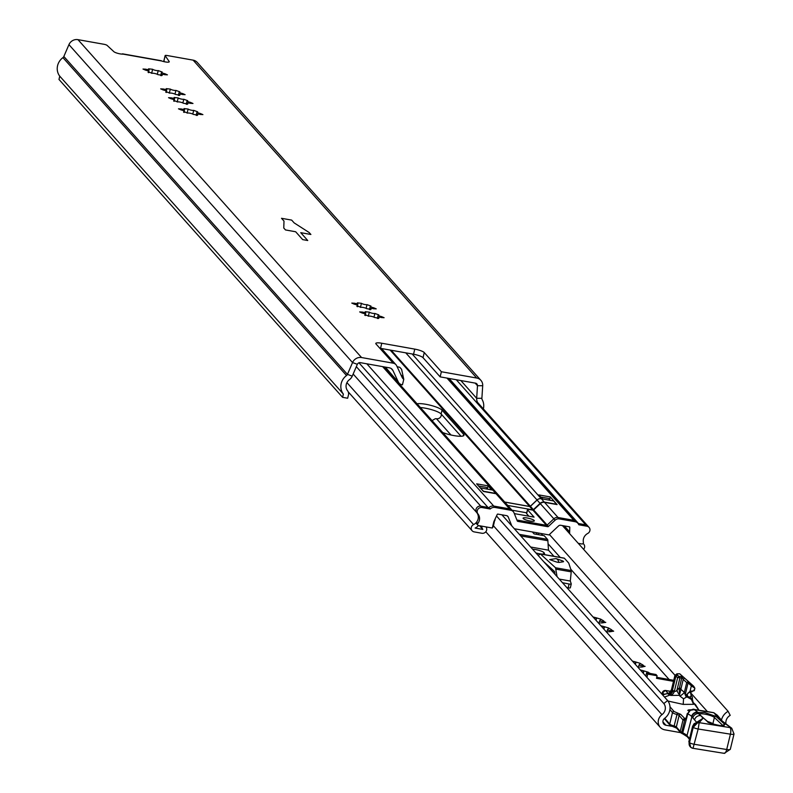 <?xml version="1.0" encoding="UTF-8"?>
<svg xmlns="http://www.w3.org/2000/svg" width="793" height="793" viewBox="0 0 793 793"><rect width="100%" height="100%" fill="white"/><g stroke="black" fill="none" stroke-linecap="round" stroke-linejoin="round"><path stroke-width="1.19" d="M397.105 366.683L399.801 367.308L401.595 369.32L403.776 379.302L402.447 384.803L401.873 384.704A5.373 5.036 138.3 0 1 398.344 382.028L392.941 370.509L391.137 368.487M187.782 103.972L183.352 103.249A3.113 0.644 13.6 0 0 180.606 102.198A3.113 0.644 13.6 0 0 177.761 101.93L173.826 100.503A3.113 0.644 13.6 0 0 174.49 100.275A3.113 0.644 13.6 0 0 174.401 100.067A3.113 0.644 13.6 0 0 171.129 98.818L168.552 97.688L171.238 97.836A3.113 0.644 13.6 0 0 174.718 98.025A3.113 0.644 13.6 0 0 174.638 97.817A3.113 0.644 13.6 0 0 174.143 97.47L178.187 97.916A3.113 0.644 13.6 0 0 180.933 98.976A3.113 0.644 13.6 0 0 183.778 99.244L187.713 100.671A3.113 0.644 13.6 0 0 187.049 100.899A3.113 0.644 13.6 0 0 190.409 102.356L192.986 103.487L190.3 103.338A3.113 0.644 13.6 0 0 186.821 103.149A3.113 0.644 13.6 0 0 187.396 103.705L187.782 103.972M179.902 95.14L175.481 94.426A3.113 0.644 13.6 0 0 172.725 93.366A3.113 0.644 13.6 0 0 169.89 93.108L165.945 91.671A3.113 0.644 13.6 0 0 166.609 91.443A3.113 0.644 13.6 0 0 166.53 91.235A3.113 0.644 13.6 0 0 163.259 89.986L160.682 88.866L163.358 89.004A3.113 0.644 13.6 0 0 166.847 89.193A3.113 0.644 13.6 0 0 166.758 88.985A3.113 0.644 13.6 0 0 166.262 88.638L170.307 89.094A3.113 0.644 13.6 0 0 173.062 90.144A3.113 0.644 13.6 0 0 175.897 90.412L179.842 91.839A3.113 0.644 13.6 0 0 179.178 92.067A3.113 0.644 13.6 0 0 182.529 93.524L185.106 94.654L182.43 94.506A3.113 0.644 13.6 0 0 178.94 94.317A3.113 0.644 13.6 0 0 179.525 94.873L179.902 95.14M197.705 115.094L193.284 114.38A3.113 0.644 13.6 0 0 190.528 113.32A3.113 0.644 13.6 0 0 187.693 113.062L183.748 111.625A3.113 0.644 13.6 0 0 184.412 111.397A3.113 0.644 13.6 0 0 184.333 111.189A3.113 0.644 13.6 0 0 181.062 109.94L178.484 108.819L181.161 108.958A3.113 0.644 13.6 0 0 184.65 109.147A3.113 0.644 13.6 0 0 184.561 108.938A3.113 0.644 13.6 0 0 184.065 108.591L188.11 109.047A3.113 0.644 13.6 0 0 190.865 110.098A3.113 0.644 13.6 0 0 193.7 110.366L197.645 111.793A3.113 0.644 13.6 0 0 196.981 112.021A3.113 0.644 13.6 0 0 200.332 113.488L202.909 114.608L200.232 114.46A3.113 0.644 13.6 0 0 196.743 114.271A3.113 0.644 13.6 0 0 197.328 114.826L197.705 115.094M162.228 75.325L157.797 74.601A3.113 0.644 13.6 0 0 155.041 73.551A3.113 0.644 13.6 0 0 152.206 73.283L148.261 71.856A3.113 0.644 13.6 0 0 148.925 71.628A3.113 0.644 13.6 0 0 148.846 71.42A3.113 0.644 13.6 0 0 145.575 70.171L142.998 69.041L145.674 69.189A3.113 0.644 13.6 0 0 149.163 69.378A3.113 0.644 13.6 0 0 149.084 69.169A3.113 0.644 13.6 0 0 148.578 68.822L152.623 69.269A3.113 0.644 13.6 0 0 155.378 70.329A3.113 0.644 13.6 0 0 158.213 70.597L162.159 72.024A3.113 0.644 13.6 0 0 161.494 72.252A3.113 0.644 13.6 0 0 164.845 73.709L167.422 74.839L164.746 74.691A3.113 0.644 13.6 0 0 161.257 74.502A3.113 0.644 13.6 0 0 161.841 75.057L162.228 75.325M371.025 309.369L366.594 308.646A3.113 0.644 13.6 0 0 363.838 307.595A3.113 0.644 13.6 0 0 361.003 307.327L357.058 305.9A3.113 0.644 13.6 0 0 357.732 305.672A3.113 0.644 13.6 0 0 357.643 305.464A3.113 0.644 13.6 0 0 354.372 304.215L351.795 303.085L354.481 303.233A3.113 0.644 13.6 0 0 357.96 303.422A3.113 0.644 13.6 0 0 357.881 303.213A3.113 0.644 13.6 0 0 357.375 302.867L361.42 303.313A3.113 0.644 13.6 0 0 364.175 304.373A3.113 0.644 13.6 0 0 367.02 304.641L370.955 306.068A3.113 0.644 13.6 0 0 370.291 306.296A3.113 0.644 13.6 0 0 373.652 307.753L376.229 308.883L373.543 308.735A3.113 0.644 13.6 0 0 370.063 308.546A3.113 0.644 13.6 0 0 370.638 309.101L371.025 309.369M378.905 318.201L374.474 317.478A3.113 0.644 13.6 0 0 371.719 316.427A3.113 0.644 13.6 0 0 368.884 316.159L364.939 314.732A3.113 0.644 13.6 0 0 365.603 314.504A3.113 0.644 13.6 0 0 365.523 314.296A3.113 0.644 13.6 0 0 362.252 313.047L359.675 311.917L362.351 312.065A3.113 0.644 13.6 0 0 365.841 312.254A3.113 0.644 13.6 0 0 365.761 312.046A3.113 0.644 13.6 0 0 365.256 311.699L369.3 312.145A3.113 0.644 13.6 0 0 372.056 313.205A3.113 0.644 13.6 0 0 374.891 313.463L378.836 314.9A3.113 0.644 13.6 0 0 378.172 315.128A3.113 0.644 13.6 0 0 381.522 316.585L384.099 317.706L381.423 317.567A3.113 0.644 13.6 0 0 377.934 317.378A3.113 0.644 13.6 0 0 378.519 317.934L378.905 318.201M441.374 371.748L476.732 378.043A8.059 7.553 -41.7 0 1 480.895 380.343L197.288 62.449A8.059 7.553 -41.7 0 0 193.125 60.149L167.135 55.52A2.686 0.555 13.6 0 0 165.142 55.579A2.686 0.555 13.6 0 0 165.182 55.718L169.187 61.517A5.373 1.11 -166.4 0 1 169.256 61.785A5.373 1.11 -166.4 0 1 161.613 60.972L123.133 54.122A5.373 1.11 -166.4 0 1 118.048 53.418A5.373 1.11 -166.4 0 1 113.855 51.664L107.085 45.379A2.686 0.555 13.6 0 0 103.962 44.279L77.972 39.65A8.059 7.553 -41.7 0 0 68.941 44.646L63.846 56.481A2.686 2.518 138.3 0 1 62.925 57.631A13.431 12.599 -41.7 0 0 59.762 76.187L58.979 79.439L342.586 397.333L343.369 394.091A13.431 12.599 -41.7 0 1 346.531 375.535A2.686 2.518 138.3 0 0 347.453 374.375L352.548 362.55A8.059 7.553 -41.7 0 1 361.578 357.544L393.189 363.174L376.011 343.974A8.059 1.655 -166.4 0 1 375.793 343.438A8.059 1.655 -166.4 0 1 381.77 343.24L414.779 349.118A8.059 1.655 -166.4 0 1 424.255 352.558L441.374 371.748L440.135 376.863L475.503 383.158A2.686 2.518 -41.7 0 1 477.485 385.705L476.672 398.304A8.059 7.553 138.3 0 0 477.594 402.428A8.059 7.553 -41.7 0 1 477.614 402.467M342.586 397.333L347.661 398.235L348.444 394.993A5.373 5.036 138.3 0 0 347.582 390.761A8.059 7.553 -41.7 0 1 349.475 379.619A8.059 7.553 138.3 0 0 352.241 376.15L357.336 364.324A2.686 2.518 -41.7 0 1 360.339 362.659L389.413 367.833A5.373 5.036 -41.7 0 1 392.941 370.509M165.182 55.718L163.943 60.833L164.607 61.785M379.807 348.236A8.059 1.655 -166.4 0 1 380.531 348.355L413.54 354.223A8.059 1.655 -166.4 0 1 423.016 357.673L440.135 376.863M294.153 222.892L309.151 232.527L310.886 234.47L300.735 232.666L307.743 240.517L302.668 239.615L295.66 231.754L285.5 229.95L283.765 228.007L284.003 221.088L281.515 218.303L291.675 220.107L294.153 222.892L291.675 220.107L281.515 218.303L284.003 221.088L283.765 228.007L285.5 229.95L295.66 231.754L302.668 239.615L307.743 240.517L300.735 232.666L310.886 234.47L309.151 232.527L294.153 222.892M480.895 380.343A8.059 7.553 -41.7 0 1 482.699 385.715L481.886 398.304A2.686 2.518 138.3 0 0 482.194 399.682A13.431 12.599 -41.7 0 1 483.363 408.91M403.776 379.302A5.373 5.036 -41.7 0 1 402.11 377.369L396.718 365.851A5.373 5.036 138.3 0 0 393.189 363.174M59.762 76.187L343.369 394.091M123.133 54.122A8.059 2.25 -79.9 0 0 122.687 53.855A8.059 2.25 -79.9 0 0 121.944 54.112M160.662 60.803A8.059 2.25 100.1 0 1 161.167 60.704A8.059 2.25 100.1 0 1 161.613 60.972M385.358 367.109L399.097 383.168M380.412 348.851A5.373 5.036 -41.7 0 1 383.188 350.387L395.965 364.711M534.185 520.486A5.779 1.19 -166.4 0 1 534.333 520.872A5.779 1.19 -166.4 0 1 529.258 520.852A5.779 1.19 -166.4 0 1 523.261 518.543A5.779 1.19 -166.4 0 1 523.112 518.156A5.779 1.19 -166.4 0 1 528.188 518.176A5.779 1.19 -166.4 0 1 534.185 520.486M578.246 543.324L581.804 543.958A1.338 1.259 -41.7 0 0 583.39 542.333A8.059 7.553 -41.7 0 1 587.722 533.461A4.024 3.777 138.3 0 0 586.979 526.225L578.781 524.768A5.373 5.036 138.3 0 0 575.094 521.715L559.303 518.9A4.837 4.53 138.3 0 0 555.08 520.208L548.399 526.473A0.803 0.753 -41.7 0 1 547.695 526.691L517.819 521.378A0.803 0.753 -41.7 0 1 517.274 520.932L514.052 512.902A4.837 4.53 138.3 0 0 513.279 511.644L498.51 495.09A4.837 4.53 138.3 0 0 496.012 493.712L483.462 491.482L476.643 483.829L488.062 485.861L491.601 489.826L492.731 490.024A4.837 4.53 -41.7 0 1 495.258 491.442A4.837 4.53 -41.7 0 0 492.79 490.094L495.764 493.434L483.472 491.244L480.449 488.101M504.685 502.019L529.645 506.459A0.803 0.753 138.3 0 0 530.348 506.241L537.03 499.967A4.837 4.53 -41.7 0 1 541.252 498.668L542.372 498.926M542.382 498.866L538.843 494.901L550.273 496.933L557.092 504.586L544.543 502.356A4.837 4.53 138.3 0 0 540.32 503.654L533.639 509.929A0.803 0.753 -41.7 0 1 532.936 510.147L529.674 509.562A2.954 0.605 13.6 0 0 527.484 509.631A2.954 0.605 13.6 0 0 527.563 509.83L534.076 517.135L514.34 513.616M526.721 513.329A2.954 0.605 13.6 0 0 526.552 513.467A2.954 0.605 13.6 0 0 526.631 513.666L528.911 516.213M577.869 523.241L576.63 521.853A5.373 5.036 138.3 0 0 573.854 520.317L558.064 517.512A4.837 4.53 138.3 0 0 553.841 518.81L547.16 525.085A0.803 0.753 -41.7 0 1 546.456 525.303L516.917 520.039L546.456 525.303L532.936 510.147M513.279 511.644A4.837 4.53 138.3 0 0 510.781 510.266L494.991 507.451L493.752 506.063L509.542 508.868A4.837 4.53 138.3 0 1 512.03 510.256A4.837 4.53 138.3 0 0 509.542 508.868L493.752 506.063A5.373 5.036 138.3 0 0 488.954 507.609L480.756 506.152L487.982 507.431L358.942 362.788M586.979 526.225L585.73 524.827A4.024 3.777 -41.7 0 1 587.811 525.977A4.024 3.777 138.3 0 0 585.73 524.827L578.513 523.549L449.066 378.449M578.712 543.403A12.083 11.34 138.3 0 0 579.049 544.216M583.152 543.383A8.059 7.553 138.3 0 0 583.767 544.196A4.024 3.777 -41.7 0 1 583.608 549.331M481.52 526.106A12.083 11.34 138.3 0 0 482.838 529.437L475.116 528.059A12.083 11.34 138.3 0 0 478.585 525.581M486.02 526.909A8.059 7.553 138.3 0 0 486.228 527.286A4.024 3.777 -41.7 0 1 481.906 533.263L474.194 531.895A4.024 3.777 -41.7 0 1 473.58 524.589A8.059 7.553 138.3 0 0 476.722 512.536A4.024 3.777 -41.7 0 1 480.756 506.152A4.024 3.777 138.3 0 0 476.722 512.536L353.153 374.028M420.389 407.523A13.699 2.815 -166.4 0 1 441.126 413.986L461.001 436.259M482.838 529.437L479.557 525.759M417.078 403.815A13.699 2.815 -166.4 0 1 430.48 405.282A13.699 2.815 -166.4 0 1 442.048 410.15L463.637 434.346A13.699 2.815 -166.4 0 1 464.004 435.268A13.699 2.815 -166.4 0 1 456.342 435.972A13.699 2.815 -166.4 0 1 442.672 432.502M488.062 485.861L487.388 488.647M550.273 496.933L549.648 499.531M476.573 522.151A8.059 7.553 138.3 0 0 478.11 518.999A8.059 7.553 138.3 0 0 476.722 512.536L477.961 513.923A8.059 7.553 -41.7 0 1 479.349 520.386A8.059 7.553 -41.7 0 1 477.812 523.539L476.573 522.151A1.338 1.259 138.3 0 0 476.593 523.796L477.832 525.184A1.338 1.259 -41.7 0 1 477.812 523.539M568.769 532.708L569.225 531.429L564.309 525.918M494.842 519.524L493.305 526.413L492.304 528.029L493.851 521.635L497.251 514.409A0.535 0.506 -41.7 0 1 497.845 514.092L506.578 515.638A2.419 2.27 -41.7 0 1 508.214 516.967L511.782 525.868M514.35 528.753L549.103 534.938A5.373 5.036 -41.7 0 1 549.797 534.145L558.559 525.928A2.419 2.27 -41.7 0 1 560.671 525.273L569.394 526.82A0.535 0.506 -41.7 0 1 569.8 527.315L569.612 533.639M504.744 502.088L529.704 506.529A0.803 0.753 138.3 0 0 530.408 506.311L537.089 500.036A4.837 4.53 -41.7 0 1 541.322 498.738L553.613 500.928L556.597 504.259L544.295 502.078A4.837 4.53 138.3 0 0 540.063 503.377L533.392 509.651A0.803 0.753 -41.7 0 1 532.688 509.869L507.728 505.428M498.381 494.961A4.837 4.53 138.3 0 0 495.764 493.434M511.971 510.177L526.721 512.803M480.489 487.913L492.79 490.094M494.991 507.451A5.373 5.036 138.3 0 0 490.193 508.997L482.005 507.54A4.024 3.777 138.3 0 0 477.961 513.923M492.304 528.029L478.526 525.571A1.338 1.259 -41.7 0 1 477.832 525.184M569.414 533.421L569.225 531.429M495.189 519.98L494.703 520.208A2.686 2.518 138.3 0 0 494.703 520.208L494.515 520.218M550.372 500.343L548.687 498.45L541.064 497.102L542.759 498.995M480.459 488.062L478.605 485.98L486.218 487.338L487.913 489.231M493.137 526.711L494.703 520.208L493.087 526.701M490.193 508.997L488.954 507.609A5.373 5.036 138.3 0 1 493.752 506.063L366.852 363.818M548.399 526.473L547.16 525.085L553.841 518.81L540.32 503.654M559.303 518.9L558.064 517.512A4.837 4.53 138.3 0 0 553.841 518.81L555.08 520.208M544.543 502.356L558.064 517.512L573.854 520.317L446.955 378.073M448.62 378.37L576.63 521.853A5.373 5.036 138.3 0 0 573.854 520.317L575.094 521.715M456.282 379.738L585.73 524.827L578.047 523.469M533.639 509.929L547.16 525.085A0.803 0.753 -41.7 0 1 546.456 525.303L547.695 526.691M595.137 619.303L597.169 618.084L600.965 619.224L599.567 620.969L605.783 622.366L601.669 622.901M600.965 619.462A11.122 2.29 -166.4 0 1 604.078 621.345A11.122 2.29 -166.4 0 1 604.207 621.504M603.017 628.135L605.049 626.916L608.836 628.056L607.438 629.801L609.966 630.683L612.087 630.336L613.663 631.198L609.549 631.734M608.836 628.294A11.122 2.29 -166.4 0 1 611.958 630.177A11.122 2.29 -166.4 0 1 612.087 630.336M638.9 667.319L637.81 667.141M641.061 667.062L645.105 666.358L638.95 665.119L640.347 663.374L636.561 662.244A11.122 2.29 13.6 0 0 632.477 661.164M647.683 672.97L648.228 672.206L644.431 671.066A11.122 2.29 13.6 0 0 640.357 669.996M607.388 632.001L606.298 631.813M599.518 623.169L598.418 622.981M501.91 514.816L667.617 700.546L663.83 703.55A8.059 7.553 -41.7 0 1 661.947 714.671A8.862 8.317 138.3 0 0 660.222 727.3A8.862 8.317 138.3 0 0 664.802 729.828L680.533 732.633M593.095 617.013A11.122 2.29 -166.4 0 1 597.169 618.084M604.107 622.446A11.122 2.29 -166.4 0 1 602.938 622.812A11.122 2.29 -166.4 0 1 600.608 622.892M600.965 625.846A11.122 2.29 -166.4 0 1 605.049 626.916M611.988 631.278A11.122 2.29 -166.4 0 1 610.818 631.644A11.122 2.29 -166.4 0 1 608.479 631.714M667.617 700.546A12.896 12.093 -41.7 0 1 664.613 718.339A4.024 3.777 138.3 0 0 665.912 725.228L671.621 726.249M441.304 414.184A4.024 3.777 138.3 0 1 437.082 418.793L436.507 418.754A2.686 0.555 13.6 0 0 435.169 418.803L432.046 420.597M650.27 673.485A11.122 2.29 13.6 0 0 648.228 672.444M639.991 667.042A11.122 2.29 13.6 0 0 642.33 666.972A11.122 2.29 13.6 0 0 643.5 666.596M643.599 665.654A11.122 2.29 13.6 0 0 640.347 663.622M562.415 525.581L728.123 711.321L730.204 715.365A8.059 7.553 -41.7 0 0 726.011 724.187M721.422 720.272A12.896 12.093 -41.7 0 1 728.123 711.321M496.507 515.995L663.83 703.55M644.431 671.066L642.399 672.286M636.561 662.244L634.529 663.463M646.919 677.351L647.703 674.08L657.1 675.755L656.485 678.312L673.485 681.336M645.799 676.092L646.592 672.831L647.703 674.08M656.723 677.301L673.733 680.325M646.592 672.831L655.98 674.506L657.1 675.755M687.809 710.439L688.74 710.954L693.251 709.16L696.76 709.884M679.621 694.499L679.175 689.226L680.9 689.355L679.621 694.499A1.338 0.813 4.2 0 1 679.254 694.42A5.373 3.41 54.3 0 1 677.053 689.831L676.062 691.238L674.337 691.407A5.373 4.411 -47.5 0 1 670.62 695.441L670.115 694.985L664.514 697.077M681.058 688.403L683.219 679.452L682.416 678.084L682.753 676.518L679.155 676.439L679.888 678.124L677.053 689.831L679.274 688.046L681.058 688.403L680.9 689.355L684.359 692.368L686.728 682.585L683.219 679.452A1.338 0.555 -48.2 0 1 684.855 678.392L688.354 681.514L686.728 682.585L688.066 682.912L685.211 694.708L684.359 692.368A5.373 1.963 -41.5 0 1 679.829 696.036L683.546 698.802L686.926 696.849A1.338 0.664 -31.3 0 0 687.531 695.947L688.483 696.908L689.96 696.968A1.338 1.041 88.6 0 1 690.653 698.663A8.059 1.655 13.6 0 0 692.507 698.068L691.883 696.264A1.338 1.239 134.2 0 0 691.248 695.947L690.346 691.863M689.692 692.111A1.338 0.535 -103.6 0 0 689.761 692.111A1.338 0.535 -103.6 0 0 690.049 691.199L692.507 691A1.338 1.041 -91.4 0 1 691.546 691.922L691.546 691.922A1.338 1.041 -91.4 0 1 691.199 691.863L688.245 692.834L687.224 694.341L687.531 695.947M690.148 710.33L694.301 709.626L692.547 709.507M693.697 709.467L690.118 709.913L687.888 713.343M708.982 711.975A2.686 0.932 99.1 0 1 709.19 711.945A2.686 0.932 99.1 0 1 709.378 712.045L695.402 709.804A2.686 0.932 -80.9 0 0 695.203 709.705L695.203 709.705A2.686 0.932 -80.9 0 0 694.995 709.735M688.245 692.834L694.361 690.406A8.059 1.655 -166.4 0 1 692.507 691M687.224 694.341L690.049 691.199L691.347 685.826L694.876 688.255L694.361 690.406A8.059 1.655 -166.4 0 0 694.053 689.771M691.635 684.428L688.354 681.514L688.066 682.912L691.347 685.826A1.338 0.714 -48.4 0 0 691.635 684.428L682.753 676.518M676.181 674.744A1.338 1.14 83.8 0 1 677.589 673.872L679.74 673.802L688.621 681.693L688.225 682.545L688.621 681.693L693.706 686.242A1.338 1.1 131.9 0 0 693.697 686.242M685.211 694.708L686.114 696.829M677.589 673.872L677.281 675.22L679.155 676.439L677.678 677.579L681.702 678.025A1.338 1.09 86.7 0 0 680.969 676.33M677.281 675.22L675.814 676.36A8.059 1.655 13.6 0 1 674.952 675.289L677.133 673.812L679.74 673.802M692.2 697.434A1.338 1.239 134.2 0 0 691.883 696.264L691.417 695.828A1.338 1.1 133.6 0 0 691.02 695.61M691.595 696.056A1.338 1.1 133.6 0 0 691.417 695.828L690.336 692.002M689.93 696.978A1.338 1.031 89.3 0 1 690.594 698.663L690.653 698.663M679.175 689.226L681.702 678.025L682.416 678.084M673.544 690.762L674.337 691.407L677.678 677.579L675.814 676.36L672.434 690.326L671.473 689.662L669.679 692.487L667.835 693.806L669.173 694.678L672.434 690.326L673.544 690.762L670.115 694.985M669.173 694.678L670.065 695.005M667.974 701.032L683.199 704.392L693.597 704.323L692.259 698.663L691.387 699.396L686.926 696.849L686.55 694.371M695.402 709.804L694.301 709.626L698.227 712.58L704.422 712.451L715.95 716.386L724.832 724.386C722.681 726.735 716.882 725.803 707.435 721.59A1.338 1.229 -48 0 1 708.268 722.185M707.435 721.59L700.873 715.692A5.373 5.055 139.5 0 0 694.549 719.875L691.892 716.773A5.373 5.055 139.5 0 1 698.227 712.58L703.064 718.26L696.829 722.225L703.064 718.26L699.476 722.314L697.701 722.72A4.024 3.35 59.9 0 1 699.099 723.196L699.059 722.641L730.036 727.607A5.373 1.873 99.1 0 1 730.412 734.169A5.373 1.11 13.6 0 0 734.021 733.981L731.731 728.222L720.193 720.203L713.908 712.778A2.686 0.932 -80.9 0 0 713.72 712.679L707.059 711.529A2.686 0.932 99.1 0 1 707.247 711.628M709.378 712.045L713.908 712.778L717.358 715.246L713.72 712.679A2.686 0.932 -80.9 0 0 713.502 712.709M685.162 718.944L685.202 718.954A1.338 0.872 69.9 0 0 684.637 720.232L686.104 718.924A1.338 0.674 -144.5 0 1 685.985 718.18L685.985 718.18A1.338 0.674 -144.5 0 1 685.995 718.18L686.936 717.179M684.845 719.043L686.778 717.675L682.733 732.841L680.225 731.463L683.001 719.965L684.637 720.232L681.702 732.375A1.338 0.862 113.7 0 0 682.297 733.654L681.187 732.97A1.338 1.269 139.5 0 1 680.225 731.463L676.35 726.923A1.338 1.269 139.5 0 0 676.598 728.024L680.473 732.563L683.14 734.09A1.338 0.932 115.4 0 0 683.328 734.149M685.202 718.954L684.577 718.914A1.338 1.269 138.1 0 0 683.001 719.965L679.125 715.425A1.338 1.269 139.5 0 1 680.711 714.374L685.202 718.954L686.381 717.318L687.313 713.482L687.739 713.859L690.425 710.151M670.62 695.441L679.343 695.342L679.829 696.036M693.597 704.323L691.387 699.396M693.706 702.995L698.881 710.211M697.959 712.263A5.373 5.055 139.5 0 0 691.625 716.456A19.171 3.945 13.6 0 0 687.739 713.859L686.768 717.734M683.546 698.802L683.199 704.392M684.577 718.904A1.338 1.269 139.5 0 0 682.991 719.955M662.561 694.886L668.747 693.201M692.884 748.186L693.013 748.324A4.024 3.687 105.7 0 1 692.477 748.225L692.477 748.225A4.024 3.687 105.7 0 1 691.625 747.849L690.703 747.254L689.523 742.635L693.231 727.31L689.523 742.635A4.024 0.833 13.6 0 0 694.47 744.33L726.705 749.504L730.412 734.169L698.177 728.995L699.099 723.196M686.996 736.241L683.794 734.348A1.338 0.962 116.1 0 1 683.507 734.268L683.497 734.268A1.338 0.962 116.1 0 1 683.1 733.019A19.171 3.945 -166.4 0 1 686.986 735.617A1.338 1.269 139.5 0 0 687.244 736.717L689.444 739.294A1.338 1.269 -40.5 0 1 689.286 738.303L689.603 738.6M687.244 736.717L683.14 734.09A1.338 0.932 115.4 0 1 682.733 732.841L683.784 734.338M683.407 734.159L682.297 733.654M662.75 693.994L662.205 693.379A2.686 0.555 -166.4 0 1 662.135 693.201A2.686 0.555 -166.4 0 1 662.274 693.072M538.12 555.387L540.41 553.99L564.408 558.252L568.472 562.802A13.431 2.766 -166.4 0 1 568.779 563.258A13.431 2.766 -166.4 0 1 568.809 563.327L571.218 570.554L555.556 567.768L557.053 576.62M540.727 553.95A7.117 1.467 13.6 0 0 544.533 553.564A7.117 1.467 13.6 0 0 544.504 553.326A7.117 1.467 13.6 0 0 544.345 553.078L543.909 552.592A7.117 1.467 13.6 0 0 532.599 549.202M556.091 558.599L549.668 559.59L555.814 561.771A2.686 0.555 13.6 0 0 559.382 562.376L563.228 561.781A2.686 0.555 13.6 0 0 563.565 561.603A2.686 0.555 13.6 0 0 563.555 561.523A2.686 0.555 13.6 0 0 562.237 560.78L556.091 558.599A4.024 3.529 81.2 0 1 558.698 562.386M532.331 531.954L534.076 533.897L544.226 535.711L547.497 539.359L519.346 534.353M536.534 532.698L536.564 534.343L536.95 532.777M554.981 574.291L554.634 571.604L543.72 561.672M539.518 554.089L540.41 553.99L555.556 567.768M553.94 556.299L548.478 550.183L547.874 540.737A4.024 1.13 -79.9 0 0 547.497 539.359M546.288 564.011L545.713 563.912M566.826 587.573L568.165 587.831A2.686 0.555 13.6 0 0 570.336 587.801A2.686 0.555 13.6 0 0 570.326 587.732L571.228 584.035M559.243 579.078L570.306 581.041L571.257 583.896A2.686 0.555 -166.4 0 1 571.257 583.965A2.686 0.555 -166.4 0 1 569.096 584.005L563.744 582.964A2.686 0.555 -166.4 0 1 562.415 582.637M556.091 569.176L571.218 571.862L570.306 581.041M530.646 547.011L548.478 550.183M535.949 552.959A7.117 1.467 13.6 0 0 539.964 553.841M548.181 565.736L548.003 566.48M571.218 571.862L571.218 570.554M538.725 533.094L538.348 534.66M554.079 571.099L552.364 571.366M551.224 568.502L550.917 569.751M193.125 60.149L476.732 378.043M77.972 39.65L361.578 357.544M481.886 398.304L476.672 398.304L460.832 380.541M482.699 385.715L477.485 385.705L475.156 383.088M68.941 44.646L352.548 362.55L357.336 364.324M63.846 56.481L347.453 374.375L352.241 376.15M589.05 527.375L477.594 402.428M62.925 57.631L346.531 375.535M378.519 317.934L378.37 318.538M381.522 316.585L381.294 317.527M374.891 313.463L373.989 317.19M369.3 312.145L368.319 316.199M362.351 312.065L362.123 313.017M364.939 314.732L364.81 315.287M370.638 309.101L370.5 309.706M373.652 307.753L373.414 308.705M367.02 304.641L366.118 308.358M361.42 303.313L360.448 307.367M354.481 303.233L354.243 304.185M357.058 305.9L356.929 306.465M161.841 75.057L161.693 75.662M164.845 73.709L164.617 74.661M158.213 70.597L157.321 74.314M152.623 69.269L151.641 73.323M145.674 69.189L145.446 70.141M148.261 71.856L148.132 72.421M197.328 114.826L197.179 115.431M200.332 113.488L200.104 114.43M193.7 110.366L192.798 114.083M188.11 109.047L187.128 113.102M181.161 108.958L180.933 109.91M183.748 111.625L183.609 112.19M179.525 94.873L179.377 95.477M182.529 93.524L182.301 94.476M175.897 90.412L174.995 94.129M170.307 89.094L169.325 93.148M163.358 89.004L163.13 89.956M165.945 91.671L165.806 92.236M187.396 103.705L187.257 104.309M190.409 102.356L190.181 103.308M183.778 99.244L182.876 102.961M178.187 97.916L177.206 101.97M171.238 97.836L171.001 98.788M173.826 100.503L173.687 101.068M424.255 352.558L423.016 357.673M414.779 349.118L413.54 354.223M381.77 343.24L380.531 348.355M385.884 368.061L398.344 382.028M400.852 374.683L403.201 377.309M510.781 510.266L496.012 493.712M482.005 507.54L356.325 366.663M473.58 524.589L346.938 382.632M537.03 499.967L405.768 352.845M541.252 498.668L412.182 353.985M530.348 506.241L391.187 350.248M529.645 506.459L390.116 350.06M492.731 490.024L382.632 366.624M442.048 410.15L441.126 413.986M463.637 434.346L463.261 435.912M527.563 509.83L526.631 513.666M533.392 509.651L530.408 506.311M537.089 500.036L540.063 503.377M544.295 502.078L541.322 498.738M532.688 509.869L529.704 506.529M507.242 515.876L508.214 516.967M569.344 526.82L569.8 527.315M517.819 521.378L517.145 520.624M603.096 621.682L602.858 622.683M596.465 618.56L596.039 620.324M610.977 630.504L610.739 631.515M604.345 627.392L603.919 629.156M662.928 721.888L665.912 725.228M436.507 418.754L451.019 435.02M548.072 543.8L560.205 557.41M570.791 569.275L669.133 679.512M493.543 525.898L661.947 714.671M549.43 534.532L674.962 675.24M690.277 692.418L707.386 711.589M643.738 671.542L643.311 673.307M642.489 665.833L642.251 666.834M635.857 662.71L635.431 664.475M662.561 693.776L661.392 693.568M690.277 709.834A8.188 1.685 13.6 0 0 687.868 710.31M723.196 725.803L714.394 717.467A8.059 1.655 13.6 0 0 704.511 714.087A8.059 1.655 13.6 0 0 699.367 714.077M707.663 721.551A8.059 1.655 -166.4 0 1 712.848 723.85L714.394 717.467A1.338 1.229 -48 0 1 715.95 716.386M689.96 696.968L691.248 695.947L689.96 696.968M682.743 676.508L684.855 678.392M723.553 725.764A8.059 1.655 13.6 0 0 723.285 725.466A1.338 1.229 132 0 1 724.832 724.386M693.013 748.324L698.177 728.995A4.024 0.833 13.6 0 1 693.231 727.31L697.701 722.72A5.373 4.917 132 0 0 692.943 727.052A8.059 1.655 13.6 0 1 692.567 726.348L688.859 741.683A8.059 1.655 13.6 0 0 689.236 742.377A5.373 4.917 132 0 0 690.614 747.165L690.614 747.165A5.373 4.917 132 0 0 690.663 747.214M706.841 711.559A2.686 0.932 99.1 0 1 707.059 711.529L697.116 709.933A2.686 0.932 99.1 0 1 697.305 710.032M696.859 709.983A2.686 0.932 99.1 0 1 697.116 709.933L693.756 709.477M692.854 717.843A5.373 5.045 -39 0 1 698.544 713.591A1.338 1.229 -48 0 1 699.476 714.434M680.711 714.374L677.391 712.957L674.129 725.972A2.686 0.555 -166.4 0 1 676.35 726.923L679.125 715.425A2.686 0.555 13.6 0 0 676.915 714.473A5.373 1.11 13.6 0 1 672.484 712.58L669.708 724.078A5.373 1.11 13.6 0 0 674.129 725.972L673.961 727.032L670.67 725.585A1.338 1.269 139.5 0 1 669.956 725.179L676.627 728.053M699.476 722.314A5.373 4.48 -95 0 0 697.771 722.076L694.103 723.682L692.567 726.348M691.892 716.773L686.986 735.617L689.286 738.303M670.016 706.781L674.07 711.529L677.391 712.957M688.859 741.683L690.614 747.165L692.477 748.225L724.247 753.35A5.373 1.873 99.1 0 0 726.705 749.504A5.373 1.11 13.6 0 0 730.313 749.306L724.247 753.35A5.373 1.873 99.1 0 1 723.86 753.152M696.591 722.284L694.549 719.875M674.07 711.529A1.338 1.269 139.5 0 0 672.484 712.58L669.916 709.576M694.718 704.115A1.338 1.289 -32 0 1 695.54 704.68L692.824 702.162M664.742 718.25L669.708 724.078A1.338 1.269 139.5 0 0 669.956 725.179L664.326 718.577M677.311 728.43L673.991 727.003M662.205 693.379L662.393 692.616L663.672 694.053M662.482 692.299A2.686 0.555 13.6 0 0 662.324 692.438A2.686 0.555 13.6 0 0 662.393 692.616A2.686 2.518 138.4 0 1 665.545 690.515L670.67 691.427M665.198 690.475A2.686 0.743 100.1 0 1 665.396 690.425A2.686 0.743 100.1 0 1 665.545 690.515L668.093 693.379M664.554 694.291L661.957 694.212M661.877 694.123L664.742 694.242M541.906 533.659L541.53 535.225M544.147 553.901L544.345 553.078M561.95 561.979L562.237 560.78M520.733 535.909L547.874 540.737M546.09 564.329L546.774 564.457M563.526 583.876L563.744 582.964M543.909 552.592L543.552 554.029M568.165 587.831L569.096 584.005M122.687 53.855L161.167 60.704M165.142 55.579L163.903 60.694M377.934 317.378L377.666 318.489M378.172 315.128L377.369 318.449M365.841 312.254L365.375 314.167M365.603 314.504L365.355 315.545M370.063 308.546L369.786 309.657M370.291 306.296L369.488 309.617M357.96 303.422L357.504 305.335M357.732 305.672L357.474 306.713M161.257 74.502L160.989 75.613M161.494 72.252L160.692 75.573M149.163 69.378L148.697 71.291M148.925 71.628L148.678 72.669M196.743 114.271L196.476 115.391M196.981 112.021L196.178 115.342M184.65 109.147L184.184 111.06M184.412 111.397L184.154 112.447M178.94 94.317L178.673 95.428M179.178 92.067L178.375 95.388M166.847 89.193L166.381 91.106M166.609 91.443L166.352 92.484M186.821 103.149L186.543 104.26M187.049 100.899L186.246 104.22M174.718 98.025L174.262 99.938M174.49 100.275L174.232 101.316M472.113 530.745L348.236 391.881M495.228 491.412L384.139 366.891M527.484 509.631L526.552 513.467M498.262 494.812L495.288 491.482M599.567 620.969L599.042 623.11M607.438 629.801L606.923 631.942M485.802 531.786L660.222 727.3M638.95 665.119L638.434 667.26M693.706 686.242L694.876 688.255M692.507 698.068L692.289 698.97M723.652 726.16L723.989 725.654C725.873 727.29 705.215 722.532 708.02 721.868L699.109 714.374M674.952 675.289L671.473 689.662M699.277 710.28L698.772 710.042M731.731 728.222L722.195 721.006L717.358 715.246M734.021 733.981L730.313 749.306M698.901 722.145L697.771 722.076M669.49 693.003L662.452 694.757M695.54 704.68L698.93 710.122M662.135 693.201L665.396 690.425L670.709 691.367M664.95 694.192L661.749 693.974M542.095 535.325L542.471 533.758M546.902 564.576L546.189 564.447M570.336 587.801L571.257 583.965M564.18 558.123L540.132 553.841"/></g></svg>
